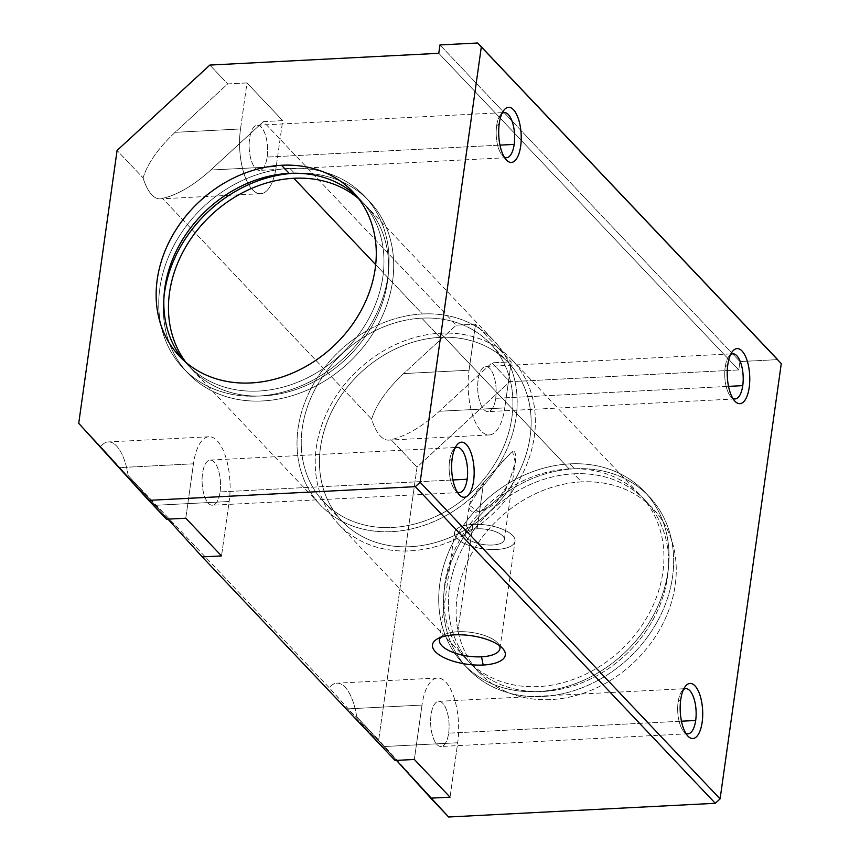<?xml version="1.0" encoding="UTF-8"?>
<svg xmlns="http://www.w3.org/2000/svg" width="860" height="860" viewBox="0 0 860 860"><rect width="100%" height="100%" fill="white"/><g stroke="black" fill="none" stroke-linecap="round" stroke-linejoin="round"><path stroke-width="0.64" stroke-dasharray="4.3 3.22" d="M511.238 361.866L504.766 407.909A45.956 18.673 -92.9 0 1 481.03 430.914A45.956 18.673 -92.9 0 1 469.055 370.208L475.526 324.177L511.238 361.866L475.526 324.177L456.241 325.166L263.407 121.615L282.693 120.626L276.221 166.657A45.956 18.673 -92.9 0 1 252.485 189.673A45.956 18.673 -92.9 0 1 240.51 128.968L246.981 82.925L282.693 120.626L246.981 82.925L227.696 83.915L209.84 65.07L227.696 83.915L175.096 132.332C158.219 148.253 147.554 163.443 143.093 177.912L117.078 150.446L143.093 177.912A45.956 18.673 87.1 0 0 162.475 198.37C177.429 194.983 193.532 185.534 210.807 170.022L263.407 121.615L456.241 325.166L403.641 373.573C386.763 389.494 376.099 404.694 371.649 419.164L162.475 198.37L371.649 419.164A45.956 18.673 87.1 0 0 391.02 439.611C405.974 436.224 422.088 426.775 439.352 411.263L491.952 362.856L511.238 361.866L491.952 362.856L509.808 381.7L491.952 362.856L439.352 411.263C422.088 426.775 405.974 436.224 391.02 439.611L417.046 467.087L391.02 439.611A45.956 18.673 -92.9 0 1 388.634 440.127A45.956 18.673 -92.9 0 1 371.649 419.164C376.099 404.694 386.763 389.494 403.641 373.573L469.055 370.208A45.956 18.673 87.1 0 0 489.275 434.956A45.956 18.673 87.1 0 0 504.766 407.909L439.352 411.263L504.766 407.909L511.238 361.866M495.693 398.331A22.596 9.18 87.1 0 0 485.029 366.607A22.596 9.18 87.1 0 0 480.02 402.254A22.596 9.18 87.1 0 0 495.693 398.331A22.596 9.18 -92.9 0 1 488.071 411.628A22.596 9.18 -92.9 0 1 477.741 389.526A22.596 9.18 -92.9 0 1 485.76 366.489A22.596 9.18 -92.9 0 1 495.693 398.331L728.528 386.366L495.693 398.331M185.803 518.225L193.446 463.809A45.956 18.673 -92.9 0 1 217.193 440.804A45.956 18.673 -92.9 0 1 229.158 501.509L221.514 555.915L229.158 501.509L155.359 505.293L128.151 475.526A45.956 18.673 87.1 0 0 100.717 446.555L78.722 423.346L100.717 446.555L166.518 519.214L119.647 467.603L193.446 463.809L185.803 518.225M220.085 491.92A22.596 9.18 87.1 0 0 209.421 460.197A22.596 9.18 87.1 0 0 204.411 495.844A22.596 9.18 87.1 0 0 220.085 491.92A22.596 9.18 -92.9 0 1 212.463 505.218A22.596 9.18 -92.9 0 1 202.132 483.127A22.596 9.18 -92.9 0 1 210.152 460.089A22.596 9.18 -92.9 0 1 220.085 491.92L452.919 479.966L220.085 491.92M421.798 318.157A114.885 94.794 -43.5 0 0 315.405 388.591A114.885 94.794 -43.5 0 0 323.693 501.81A114.885 94.794 -43.5 0 0 472.29 491.619A114.885 94.794 -43.5 0 0 490.49 343.785A114.885 94.794 -43.5 0 0 421.798 318.157L440.019 337.389A114.885 94.794 136.5 0 1 508.712 363.017A114.885 94.794 136.5 0 1 490.501 510.84A114.885 94.794 136.5 0 1 341.904 521.031A114.885 94.794 136.5 0 1 333.615 407.823A114.885 94.794 136.5 0 1 440.019 337.389L421.798 318.157A114.885 94.794 136.5 0 1 490.533 470.452A114.885 94.794 136.5 0 1 308.955 479.783A114.885 94.794 136.5 0 1 421.798 318.157M483.567 482.783C473.946 493.167 462.239 510.227 474.591 512.313C488.222 510.862 499.004 502.466 506.959 487.104L514.592 465.905C516.365 459.573 516.419 447.297 511.077 452.564L483.567 482.783L503.713 460.046L512.56 451.618L515.237 462.121L508.98 483.04L496.779 501.348L479.095 512.13L469.27 505.261L483.567 482.783L477.096 528.825A19.758 7.751 8 0 1 504.229 540.177A19.758 7.751 8 0 1 473 541.779A19.758 7.751 8 0 1 477.096 528.825A19.758 7.751 -172 0 0 465.206 534.178A19.758 7.751 -172 0 0 483.696 544.606A19.758 7.751 -172 0 0 504.336 539.682A19.758 7.751 -172 0 0 477.096 528.825L483.567 482.783M267.148 157.079A22.596 9.18 87.1 0 0 256.484 125.356A22.596 9.18 87.1 0 0 251.475 161.003A22.596 9.18 87.1 0 0 267.148 157.079A22.596 9.18 -92.9 0 1 259.526 170.377A22.596 9.18 -92.9 0 1 249.196 148.285A22.596 9.18 -92.9 0 1 257.204 125.248A22.596 9.18 -92.9 0 1 267.148 157.079L499.983 145.125L267.148 157.079M414.348 759.466L422.002 705.06A45.956 18.673 -92.9 0 1 445.738 682.044A45.956 18.673 -92.9 0 1 457.713 742.75L450.06 797.166L457.713 742.75L383.915 746.544L356.707 716.767A45.956 18.673 87.1 0 0 329.262 687.807L128.151 475.526L329.262 687.807L395.062 760.455L348.203 708.844L422.002 705.06L414.348 759.466M448.64 733.171A22.596 9.18 87.1 0 0 437.966 701.448A22.596 9.18 87.1 0 0 432.956 737.095A22.596 9.18 87.1 0 0 448.64 733.171A22.596 9.18 -92.9 0 1 441.019 746.469A22.596 9.18 -92.9 0 1 430.688 724.378A22.596 9.18 -92.9 0 1 438.697 701.341A22.596 9.18 -92.9 0 1 448.64 733.171L681.475 721.207L448.64 733.171M438.783 53.309L738.761 369.94L509.808 381.7L417.046 467.087L378.69 739.976L356.707 716.767L448.63 817L378.69 739.976L417.046 467.087L509.808 381.7L738.761 369.94L739.933 361.576L777.676 359.63L739.933 361.576L439.965 44.935L739.933 361.576L738.761 369.94L438.783 53.309M396.481 760.39L383.915 746.544L396.481 760.39M167.936 519.139L155.359 505.293L167.936 519.139M581.478 481.901A119.475 98.588 -43.5 0 0 464.12 649.988A119.475 98.588 -43.5 0 0 652.955 640.291A119.475 98.588 -43.5 0 0 581.478 481.901A119.475 98.588 136.5 0 1 652.923 508.561A119.475 98.588 136.5 0 1 633.992 662.297A119.475 98.588 136.5 0 1 479.45 672.896A119.475 98.588 136.5 0 1 470.829 555.151A119.475 98.588 136.5 0 1 581.478 481.901L573.803 473.806A119.475 98.588 136.5 0 1 645.279 632.186A119.475 98.588 136.5 0 1 456.445 641.883A119.475 98.588 136.5 0 1 573.803 473.806A119.475 98.588 -43.5 0 0 463.153 547.057A119.475 98.588 -43.5 0 0 471.774 664.801A119.475 98.588 -43.5 0 0 626.306 654.191A119.475 98.588 -43.5 0 0 645.247 500.456A119.475 98.588 -43.5 0 0 573.803 473.806L581.478 481.901M356.653 196.112A119.475 98.588 136.5 0 1 360.63 200.025A119.475 98.588 136.5 0 1 341.7 353.772A119.475 98.588 136.5 0 1 187.157 364.371A119.475 98.588 136.5 0 1 183.459 360.19A119.475 98.588 -43.5 0 0 341.7 353.772A119.475 98.588 -43.5 0 0 356.653 196.112M289.895 168.356A124.99 103.135 136.5 0 1 364.672 334.046A124.99 103.135 136.5 0 1 167.119 344.193A124.99 103.135 136.5 0 1 289.895 168.356A124.99 103.135 -43.5 0 0 174.139 244.982A124.99 103.135 -43.5 0 0 183.158 368.166A124.99 103.135 -43.5 0 0 344.828 357.072A124.99 103.135 -43.5 0 0 364.629 196.23A124.99 103.135 -43.5 0 0 289.895 168.356L294.518 173.236L289.895 168.356M294.969 173.236A124.99 103.135 136.5 0 1 369.273 201.132A124.99 103.135 136.5 0 1 349.461 361.974A124.99 103.135 136.5 0 1 187.792 373.068A124.99 103.135 136.5 0 1 163.948 297.356A124.99 103.135 -43.5 0 0 265.342 400.771A124.99 103.135 -43.5 0 0 392.751 280.059A124.99 103.135 -43.5 0 0 294.969 173.236M358.749 198.767A119.475 98.588 136.5 0 1 346.333 358.663A119.475 98.588 136.5 0 1 185.996 362.425A119.475 98.588 -43.5 0 0 191.801 369.273A119.475 98.588 -43.5 0 0 346.333 358.663A119.475 98.588 -43.5 0 0 365.274 204.927A119.475 98.588 -43.5 0 0 358.749 198.767M375.702 264.697L422.389 313.975A119.475 98.588 136.5 0 1 493.833 340.625A119.475 98.588 136.5 0 1 474.892 494.371A119.475 98.588 136.5 0 1 320.361 504.971A119.475 98.588 136.5 0 1 311.739 387.226A119.475 98.588 136.5 0 1 422.389 313.975L375.702 264.697M422.389 313.975A119.475 98.588 -43.5 0 0 305.031 482.062A119.475 98.588 -43.5 0 0 493.866 472.366A119.475 98.588 -43.5 0 0 422.389 313.975M440.599 333.196A119.475 98.588 136.5 0 1 512.076 491.587A119.475 98.588 136.5 0 1 323.242 501.283A119.475 98.588 136.5 0 1 440.599 333.196A119.475 98.588 -43.5 0 0 329.95 406.447A119.475 98.588 -43.5 0 0 338.571 524.192A119.475 98.588 -43.5 0 0 493.113 513.592A119.475 98.588 -43.5 0 0 512.044 359.856A119.475 98.588 -43.5 0 0 440.599 333.196L569.159 468.904A119.475 98.588 136.5 0 1 640.603 495.553A119.475 98.588 136.5 0 1 621.672 649.289A119.475 98.588 136.5 0 1 467.13 659.899A119.475 98.588 136.5 0 1 458.509 542.155A119.475 98.588 136.5 0 1 569.159 468.904L440.599 333.196M440.019 337.389A114.885 94.794 -43.5 0 0 327.165 499.004A114.885 94.794 -43.5 0 0 508.744 489.684A114.885 94.794 -43.5 0 0 440.019 337.389M569.868 463.873A124.99 103.135 136.5 0 1 644.645 629.574A124.99 103.135 136.5 0 1 447.092 639.722A124.99 103.135 136.5 0 1 569.868 463.873A124.99 103.135 -43.5 0 0 454.112 540.51A124.99 103.135 -43.5 0 0 463.131 663.694A124.99 103.135 -43.5 0 0 624.801 652.6A124.99 103.135 -43.5 0 0 644.602 491.759A124.99 103.135 -43.5 0 0 569.868 463.873L574.512 468.775A124.99 103.135 136.5 0 1 649.246 496.661A124.99 103.135 136.5 0 1 629.445 657.491A124.99 103.135 136.5 0 1 467.775 668.586A124.99 103.135 136.5 0 1 458.756 545.412A124.99 103.135 136.5 0 1 574.512 468.775L569.868 463.873M569.159 468.904A119.475 98.588 -43.5 0 0 451.801 636.991A119.475 98.588 -43.5 0 0 640.635 627.284A119.475 98.588 -43.5 0 0 569.159 468.904M574.512 468.775A124.99 103.135 -43.5 0 0 451.737 644.624A124.99 103.135 -43.5 0 0 649.289 634.476A124.99 103.135 -43.5 0 0 574.512 468.775M356.707 716.767L383.915 746.544L457.713 742.75A45.956 18.673 87.1 0 0 437.503 678.013A45.956 18.673 87.1 0 0 422.002 705.06L348.203 708.844L329.262 687.807A45.956 18.673 -92.9 0 1 336.862 683.184A45.956 18.673 -92.9 0 1 356.707 716.767M128.151 475.526L155.359 505.293L229.158 501.509A45.956 18.673 87.1 0 0 208.948 436.762A45.956 18.673 87.1 0 0 193.446 463.809L119.647 467.603L100.717 446.555A45.956 18.673 -92.9 0 1 108.306 441.933A45.956 18.673 -92.9 0 1 128.151 475.526M456.241 325.166L475.526 324.177L469.055 370.208L403.641 373.573L456.241 325.166M227.696 83.915L246.981 82.925L240.51 128.968L175.096 132.332L227.696 83.915M282.693 120.626L263.407 121.615L210.807 170.022L276.221 166.657L282.693 120.626M143.093 177.912C147.554 163.443 158.219 148.253 175.096 132.332L240.51 128.968A45.956 18.673 87.1 0 0 260.72 193.704A45.956 18.673 87.1 0 0 276.221 166.657L210.807 170.022C193.532 185.534 177.429 194.983 162.475 198.37A45.956 18.673 -92.9 0 1 160.089 198.875A45.956 18.673 -92.9 0 1 143.093 177.912M678.132 701.943A22.596 9.18 87.1 0 0 685.775 733.204A22.596 9.18 -92.9 0 1 683.872 731.634A22.596 9.18 -92.9 0 1 678.132 701.943L680.733 699.674L678.132 701.943A22.596 9.18 -92.9 0 1 681.787 691.214A22.596 9.18 -92.9 0 1 683.528 689.462A22.596 9.18 87.1 0 0 678.132 701.943M496.639 125.861A22.596 9.18 87.1 0 0 504.283 157.111A22.596 9.18 -92.9 0 1 502.38 155.542A22.596 9.18 -92.9 0 1 496.639 125.861L499.241 123.582L496.639 125.861A22.596 9.18 -92.9 0 1 500.294 115.122A22.596 9.18 -92.9 0 1 502.036 113.369A22.596 9.18 87.1 0 0 496.639 125.861M440.642 637.389A30.541 11.986 8 0 1 443.04 635.368A30.541 11.986 8 0 1 457.821 631.745A30.541 11.986 8 0 1 497.757 643.054A30.541 11.986 8 0 1 499.499 645.656A30.541 11.986 -172 0 0 457.821 631.745A30.541 11.986 -172 0 0 440.642 637.389M457.821 631.745L472.903 524.396A30.541 11.986 8 0 1 515.022 541.177A30.541 11.986 8 0 1 483.105 548.798A30.541 11.986 8 0 1 454.521 532.673A30.541 11.986 8 0 1 472.903 524.396L457.821 631.745M472.903 524.396A30.541 11.986 -172 0 0 466.571 544.434A30.541 11.986 -172 0 0 514.85 541.95A30.541 11.986 -172 0 0 472.903 524.396M449.576 460.702A22.596 9.18 87.1 0 0 457.219 491.952A22.596 9.18 -92.9 0 1 455.316 490.383A22.596 9.18 -92.9 0 1 449.576 460.702L452.188 458.423L449.576 460.702A22.596 9.18 -92.9 0 1 453.241 449.963A22.596 9.18 -92.9 0 1 454.972 448.21A22.596 9.18 87.1 0 0 449.576 460.702M725.184 367.102A22.596 9.18 87.1 0 0 732.827 398.352A22.596 9.18 -92.9 0 1 730.925 396.793A22.596 9.18 -92.9 0 1 725.184 367.102L727.796 364.823L725.184 367.102A22.596 9.18 -92.9 0 1 728.85 356.373A22.596 9.18 -92.9 0 1 730.581 354.61A22.596 9.18 87.1 0 0 725.184 367.102M323.693 501.81L341.904 521.031M490.49 343.785L508.712 363.017M179.482 356.266L187.157 364.371M352.955 191.92L360.63 200.025M183.158 368.166L187.792 373.068M364.629 196.23L369.273 201.132M191.801 369.273L320.361 504.971M365.274 204.927L493.833 340.625M338.571 524.192L467.13 659.899M512.044 359.856L640.603 495.553M463.131 663.694L467.775 668.586M644.602 491.759L649.246 496.661M471.774 664.801L479.45 672.896M645.247 500.456L652.923 508.561M437.503 678.013L336.862 683.184M208.948 436.762L108.306 441.933M489.275 434.956L388.634 440.127M260.72 193.704L160.089 198.875M688.064 733.774L441.019 746.469M438.697 701.341L685.753 688.645M683.872 731.634L687.742 735.902M685.205 686.57L681.787 691.214M506.572 157.692L259.526 170.377M257.204 125.248L504.261 112.563M502.38 155.542L506.25 159.809M503.713 110.489L500.294 115.122M443.04 635.368L436.826 639.216M497.757 643.054L502.67 648.472M439.438 640.023L454.521 532.673M499.929 648.526L515.022 541.177M465.206 534.178L469.27 505.261M504.336 539.682L515.237 462.121M459.519 492.533L212.463 505.218M210.152 460.089L457.197 447.404M455.316 490.383L459.186 494.65M456.649 445.329L453.241 449.963M735.128 398.933L488.071 411.628M485.76 366.489L732.806 353.804M730.925 396.793L734.795 401.05M732.268 351.729L728.85 356.373"/><path stroke-width="1.29" d="M720.1 798.897L781.278 363.608L481.31 46.967L420.131 482.267L720.1 798.897L715.316 803.304L415.348 486.663L148.662 500.369L166.518 519.214L185.803 518.225L221.514 555.915L185.803 518.225L166.518 519.214L78.722 423.346L117.078 150.446L209.84 65.07L438.783 53.309L209.84 65.07L117.078 150.446L78.722 423.346L148.662 500.369L415.348 486.663L420.131 482.267L481.31 46.967L477.698 43L439.965 44.935L438.783 53.309L439.965 44.935L477.698 43L781.278 363.608L720.1 798.897L420.131 482.267L415.348 486.663L715.316 803.304L448.63 817L715.316 803.304L720.1 798.897M452.188 458.423A27.574 11.201 -92.9 0 1 471.312 453.639A27.574 11.201 -92.9 0 1 465.195 497.134A27.574 11.201 -92.9 0 1 452.188 458.423A27.574 11.201 87.1 0 0 459.186 494.65A27.574 11.201 87.1 0 0 474.086 469.162A27.574 11.201 87.1 0 0 456.649 445.329A27.574 11.201 87.1 0 0 452.188 458.423M680.733 699.674A27.574 11.201 -92.9 0 1 699.857 694.88A27.574 11.201 -92.9 0 1 693.751 738.385A27.574 11.201 -92.9 0 1 680.733 699.674A27.574 11.201 87.1 0 0 687.742 735.902A27.574 11.201 87.1 0 0 702.641 710.403A27.574 11.201 87.1 0 0 685.205 686.57A27.574 11.201 87.1 0 0 680.733 699.674M499.241 123.582A27.574 11.201 -92.9 0 1 518.376 118.798A27.574 11.201 -92.9 0 1 512.259 162.293A27.574 11.201 -92.9 0 1 499.241 123.582A27.574 11.201 87.1 0 0 506.25 159.809A27.574 11.201 87.1 0 0 521.149 134.321A27.574 11.201 87.1 0 0 503.713 110.489A27.574 11.201 87.1 0 0 499.241 123.582M727.796 364.823A27.574 11.201 -92.9 0 1 746.921 360.039A27.574 11.201 -92.9 0 1 740.804 403.544A27.574 11.201 -92.9 0 1 727.796 364.823A27.574 11.201 87.1 0 0 734.795 401.05A27.574 11.201 87.1 0 0 749.694 375.562A27.574 11.201 87.1 0 0 732.268 351.729A27.574 11.201 87.1 0 0 727.796 364.823M221.514 555.915L202.229 556.904L395.062 760.455L414.348 759.466L450.06 797.166L430.774 798.155L448.63 817L396.481 760.39L430.774 798.155L450.06 797.166L414.348 759.466L395.062 760.455L202.229 556.904L167.936 519.139L202.229 556.904L221.514 555.915M483.169 665.016A36.765 14.426 8 0 1 432.698 643.893A36.765 14.426 8 0 1 490.802 640.904A36.765 14.426 8 0 1 483.169 665.016A36.765 14.426 -172 0 0 502.67 648.472A36.765 14.426 -172 0 0 470.893 635.647A36.765 14.426 -172 0 0 436.826 639.216A36.765 14.426 -172 0 0 441.933 656.535A36.765 14.426 -172 0 0 483.169 665.016L481.557 656.803A30.541 11.986 8 0 1 449.511 650.902A30.541 11.986 8 0 1 440.642 637.389A30.541 11.986 -172 0 0 439.438 640.023A30.541 11.986 -172 0 0 481.557 656.803L483.169 665.016M281.51 165.27A119.475 98.588 136.5 0 1 352.987 323.661A119.475 98.588 136.5 0 1 164.152 333.358A119.475 98.588 136.5 0 1 281.51 165.27A119.475 98.588 -43.5 0 0 170.861 238.521A119.475 98.588 -43.5 0 0 179.482 356.266A119.475 98.588 -43.5 0 0 334.013 345.666A119.475 98.588 -43.5 0 0 352.955 191.92A119.475 98.588 -43.5 0 0 281.51 165.27L289.186 173.376A119.475 98.588 136.5 0 1 356.653 196.112A119.475 98.588 -43.5 0 0 289.186 173.376L281.51 165.27M777.676 359.63L477.698 43L777.676 359.63M183.459 360.19A119.475 98.588 136.5 0 1 180.138 243.724A119.475 98.588 136.5 0 1 289.186 173.376A119.475 98.588 -43.5 0 0 180.138 243.724A119.475 98.588 -43.5 0 0 183.459 360.19M163.948 297.356A124.99 103.135 136.5 0 1 294.539 173.258A124.99 103.135 -43.5 0 0 163.948 297.356M293.83 178.278A119.475 98.588 136.5 0 1 358.749 198.767A119.475 98.588 -43.5 0 0 293.83 178.278A119.475 98.588 -43.5 0 0 185.781 246.874A119.475 98.588 -43.5 0 0 185.996 362.425A119.475 98.588 136.5 0 1 185.781 246.874A119.475 98.588 136.5 0 1 293.83 178.278L375.702 264.697L293.83 178.278M685.775 733.204A22.596 9.18 87.1 0 0 688.064 733.774A22.596 9.18 87.1 0 0 695.686 720.476L681.475 721.207L695.686 720.476A22.596 9.18 87.1 0 0 685.753 688.645A22.596 9.18 87.1 0 0 683.528 689.462A22.596 9.18 -92.9 0 1 693.257 696.525A22.596 9.18 -92.9 0 1 695.686 720.476A22.596 9.18 -92.9 0 1 685.775 733.204M504.283 157.111A22.596 9.18 87.1 0 0 506.572 157.692A22.596 9.18 87.1 0 0 514.194 144.394L499.983 145.125L514.194 144.394A22.596 9.18 87.1 0 0 504.261 112.563A22.596 9.18 87.1 0 0 502.036 113.369A22.596 9.18 -92.9 0 1 511.764 120.432A22.596 9.18 -92.9 0 1 514.194 144.394A22.596 9.18 -92.9 0 1 504.283 157.111M499.499 645.656A30.541 11.986 8 0 1 481.557 656.803A30.541 11.986 -172 0 0 499.929 648.526A30.541 11.986 -172 0 0 499.499 645.656M457.219 491.952A22.596 9.18 87.1 0 0 459.519 492.533A22.596 9.18 87.1 0 0 467.141 479.235L452.919 479.966L467.141 479.235A22.596 9.18 87.1 0 0 457.197 447.404A22.596 9.18 87.1 0 0 454.972 448.21A22.596 9.18 -92.9 0 1 464.712 455.273A22.596 9.18 -92.9 0 1 467.141 479.235A22.596 9.18 -92.9 0 1 457.219 491.952M732.827 398.352A22.596 9.18 87.1 0 0 735.128 398.933A22.596 9.18 87.1 0 0 742.75 385.635L728.528 386.366L742.75 385.635A22.596 9.18 87.1 0 0 732.806 353.804A22.596 9.18 87.1 0 0 730.581 354.61A22.596 9.18 -92.9 0 1 740.32 361.684A22.596 9.18 -92.9 0 1 742.75 385.635A22.596 9.18 -92.9 0 1 732.827 398.352"/></g></svg>
